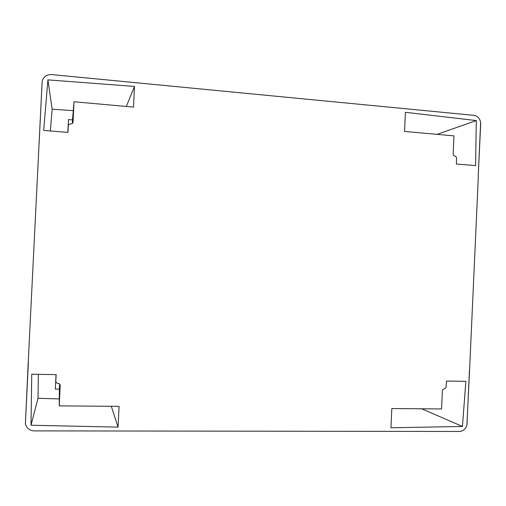 <?xml version="1.0" encoding="UTF-8"?>
<svg xmlns="http://www.w3.org/2000/svg" width="506" height="506" viewBox="0 0 506 506"><rect width="100%" height="100%" fill="white"/><g stroke="black" fill="none" stroke-linecap="round" stroke-linejoin="round"><path stroke-width="0.76" d="M480.643 122.522L478.189 176.815L480.687 123.989L480.327 121.035C479.163 117.715 476.981 115.811 473.774 115.324L51.669 74.584C46.799 74.458 43.63 76.621 42.169 81.068L28.279 361.297M28.26 361.701L25.389 423.465C26.407 428.063 29.354 430.536 34.231 430.891L459.467 431.46C463.161 431.194 465.634 429.145 466.88 425.306L469.549 370.398M478.296 177.189L469.574 370.038M456.374 164.033L456.64 158.277L456.051 156.683L453.749 155.557L453.148 153.957L453.971 135.88L404.528 131.44L405.407 112.3L476.285 120.567L475.621 165.601L456.374 164.033M50.334 130.972L52.156 109.207L47.912 79.872L43.687 130.434L67.962 132.408L68.278 125.981C68.462 124.621 69.259 123.938 70.669 123.932C72.08 123.932 72.877 123.249 73.06 121.889L74.04 101.763L72.51 119.897L68.493 119.555L67.842 132.401M47.912 79.872L134.495 86.444L133.502 107.101L74.04 101.763M38.361 374.345L38.013 398.304L30.999 425.23L31.745 374.238L56.147 374.636L55.831 381.094C55.888 382.473 56.615 383.232 58.019 383.371C59.423 383.516 60.157 384.275 60.208 385.648L59.221 405.875L59.385 389.146L55.344 389.095L56.027 374.636L55.344 389.095M30.999 425.23L118.069 427.134L119.074 406.356L59.221 405.875M446.526 381.037L445.982 387.798L442.68 389.791L442.389 390.796L441.561 408.949L391.821 408.551L390.936 427.785L462.446 426.457L465.862 381.353L446.526 381.037M421.662 408.791L462.446 426.457M437.102 134.362L476.285 120.567M67.867 132.401L68.493 119.555M134.495 86.444L126.31 106.456M52.156 109.207L73.288 110.65M72.339 123.388L72.51 119.897M38.013 398.304L59.291 398.924M118.069 427.134L111.295 406.293M59.632 384.079L59.385 389.146M38.981 142.926L39 142.515M42.169 81.068L39.158 142.528M25.389 423.465L28.412 361.708M466.968 424.926L469.435 370.398M67.924 132.408L68.278 125.981M56.103 374.636L55.831 381.094"/></g></svg>
